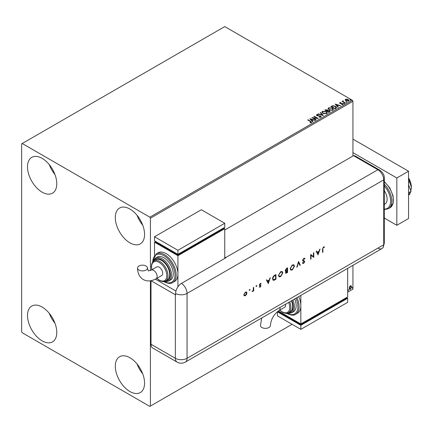 <?xml version="1.0" encoding="UTF-8"?>
<svg xmlns="http://www.w3.org/2000/svg" width="433" height="433" viewBox="0 0 433 433"><rect width="100%" height="100%" fill="white"/><g stroke="black" fill="none" stroke-linecap="round" stroke-linejoin="round"><path stroke-width="0.65" d="M129.932 391.546A20.692 11.945 60 0 1 116.412 373.311A20.692 11.945 60 0 1 119.584 356.727A20.692 11.945 60 0 1 129.932 357.755A20.692 11.945 60 0 1 143.453 375.99A20.692 11.945 60 0 1 140.281 392.574A20.692 11.945 60 0 1 129.932 391.546M142.722 373.82A20.692 11.945 60 0 1 137.044 363.991M42.136 192.171A20.692 11.945 60 0 1 28.616 173.931A20.692 11.945 60 0 1 31.788 157.352A20.692 11.945 60 0 1 42.136 158.375A20.692 11.945 60 0 1 55.657 176.61A20.692 11.945 60 0 1 52.485 193.194A20.692 11.945 60 0 1 42.136 192.171M54.926 174.439A20.692 11.945 60 0 1 49.248 164.61M129.932 242.859A20.692 11.945 60 0 1 116.412 224.624A20.692 11.945 60 0 1 119.584 208.04A20.692 11.945 60 0 1 129.932 209.063A20.692 11.945 60 0 1 143.453 227.298A20.692 11.945 60 0 1 140.281 243.882A20.692 11.945 60 0 1 129.932 242.859M142.722 225.133A20.692 11.945 60 0 1 137.044 215.304M42.136 340.858A20.692 11.945 60 0 1 28.616 322.623A20.692 11.945 60 0 1 31.788 306.039A20.692 11.945 60 0 1 42.136 307.067A20.692 11.945 60 0 1 55.657 325.302A20.692 11.945 60 0 1 52.485 341.881A20.692 11.945 60 0 1 42.136 340.858M54.926 323.132A20.692 11.945 60 0 1 49.248 313.303M352.938 156.01L352.938 101.268L150.419 218.189L149.834 217.177L352.348 100.25L224.754 26.586L21.65 143.843L21.65 331.732L22.235 332.75L149.834 406.414L150.419 406.078L150.419 280.811M349.512 286.835L350.362 285.769L351.212 285.85L351.52 286.906L350.362 289.352L349.675 289.417L349.209 288.237L349.512 286.835M351.044 285.715L351.52 286.906M347.656 287.333L347.602 287.788M347.667 292.199L352.938 289.157L352.938 265.326M150.419 270.533L150.419 218.189M150.419 406.078L292.064 324.301M348.208 290.202L348.473 289.655L348.473 290.44L347.975 290.067M348.473 289.655L348.733 289.899L348.235 290.305M352.148 287.923L352.413 287.377L352.413 288.167L351.915 287.788M352.413 287.377L352.673 287.62L352.175 288.032M345.204 100.083L345.561 99.303L346.903 99.097L348.273 99.536L349.058 100.532L348.657 101.095L345.962 100.867L345.166 99.866M343.169 101.111L343.364 101.739L345.35 102.94L345.036 103.124L342.038 101.398L342.795 101.468L343.196 100.786L343.098 101.436M342.276 101.533L342.795 101.739L342.849 100.867L343.196 100.786M339.618 103.07L339.802 102.626L340.836 102.524L340.192 102.827L340.289 103.238L342.644 103.563L342.844 104.45L341.794 104.591L341.697 104.326L342.443 104.256L342.346 103.758L340.549 103.633L339.992 103.427L339.802 102.626L339.591 102.93M340.192 102.827L340.289 103.509L340.636 103.352M343.082 104.12L342.844 104.45M341.697 104.597L342.443 104.526L342.346 103.758M335.954 108.369L335.001 108.916L330.904 106.55L332.647 105.717L335.526 106.307L336.62 107.579L335.954 108.369M328.907 112.434L324.81 110.069L327.348 109.776L327.835 110.502L329.529 110.734L330.103 111.46L328.907 112.434M327.851 110.393L327.835 110.772L329.529 110.734M323.391 115.616L317.984 114.014L318.325 113.814L322.428 115.032L320.317 112.661L320.664 112.466L323.391 115.616M316.247 119.746L315.933 119.925L311.836 117.559L316.94 118.139L313.887 116.38L314.201 116.196L318.298 118.561L313.2 117.982L316.247 119.746M310.055 122.804L311.029 122.393L310.412 121.527L307.684 119.957L308.004 119.773L310.77 121.37L311.457 122.631L310.207 122.804L310.055 122.534L311.127 122.312M311.733 122.258L311.457 122.631M149.834 217.177L22.235 143.507M309.839 118.712L315.305 120.287L313.227 119.973L312.074 120.639L312.967 121.641L312.626 121.835L309.839 118.712M320.902 117.181L319.083 117.197L320.669 116.645L320.458 117.219L320.333 116.217L316.837 115.654L316.615 114.68L318.098 114.626L318.103 114.913L317.032 114.924L317.135 115.465L320.658 116.039L320.902 117.181L321.194 116.753M316.355 115.064L316.615 114.68L318.098 114.626M317.032 114.924L317.135 115.735L317.854 115.66M323.094 113.446L321.973 112.055L322.482 111.292L326.228 111.617L327.332 113.013L326.812 113.765L323.094 113.446M329.188 109.928L328.062 108.537L328.571 107.774L332.322 108.098L333.426 109.495L332.907 110.247L329.188 109.928M335.158 104.093L340.619 105.674L338.546 105.354L337.394 106.02L338.287 107.021L337.946 107.216L335.158 104.093M343.748 103.536L343.667 103.184L344.354 103.579M346.162 102.139L346.086 101.787L346.768 102.183M350.102 99.866L350.026 99.514L350.708 99.909M352.348 100.25L352.938 101.268M307.923 120.093L308.004 119.773M308.004 120.044L311.706 122.387M310.764 122.75L310.764 122.479M310.115 119.015L314.997 120.466M312.81 121.727L312.074 120.639M310.856 119.27L311.792 120.585L312.669 119.806L310.856 119.27L311.792 120.314L312.669 119.806M311.792 120.585L311.792 120.314M312.328 117.846L316.94 118.139M314.12 116.515L314.201 116.196M314.201 116.466L317.811 118.55M316.014 119.876L313.2 117.982M320.333 116.488L320.458 117.219L319.132 116.926M317.032 115.194L317.135 115.735L317.032 115.194M317.854 115.93L318.65 115.671M318.65 115.941L320.658 116.039M320.658 116.309L321.178 116.878M318.293 114.101L318.325 113.814M318.325 114.085L322.428 115.032M320.48 112.84L320.664 112.466M320.664 112.737L323.175 115.551M321.984 112.196L322.482 111.292M322.482 111.562L326.228 111.617M326.228 111.887L327.321 113.143M322.525 112.293L323.408 113.533L326.379 113.798L326.796 113.029M325.914 111.795L322.915 111.53L322.509 112.147L323.408 113.262L326.379 113.527L326.807 112.889L325.914 111.795M326.379 113.798L326.379 113.527M323.408 113.533L323.408 113.262M325.048 110.204L327.348 109.776M327.348 110.047L327.835 110.772M329.529 111.005L330.081 111.59M329.161 112.071L329.573 111.373L329.215 110.913L327.987 110.778L327.278 111.129L328.804 112.282L329.54 111.498M327.018 111.064L327.397 110.399L327.039 109.96L325.546 110.128L326.861 111.157L327.359 110.529M326.861 111.157L327.018 110.794M325.546 110.128L326.861 110.886M328.804 112.282L329.161 111.801M327.278 111.129L328.804 112.012M328.079 108.678L328.571 107.774M328.571 108.044L332.322 108.098M332.322 108.369L333.415 109.625M328.615 108.775L329.502 110.014L332.474 110.28L332.885 109.511M332.003 108.277L329.01 108.012L328.604 108.629L329.502 109.744L332.474 110.014L332.901 109.37L332.003 108.277M329.502 110.014L329.502 109.744M331.137 106.686L332.647 105.717M332.647 105.988L335.526 106.307M335.526 106.578L336.609 107.714M335.976 108.023L335.212 106.491L332.869 106.036L331.64 106.61L334.898 108.764L336.046 107.606M331.64 106.61L334.898 108.494L336.062 107.736M334.898 108.764L334.898 108.494M335.429 104.402L340.311 105.852M338.13 107.113L337.394 106.02M336.17 104.651L337.107 105.971L337.989 105.192L336.17 104.651L337.107 105.701L337.989 105.192M337.107 105.971L337.107 105.701M339.802 102.897L340.836 102.794M340.192 103.097L340.289 103.509L340.192 103.097M340.636 103.617L342.081 103.357M342.081 103.628L342.644 103.563M342.644 103.833L342.844 104.721M342.443 104.526L342.346 104.028L342.443 104.526M343.748 103.806L343.667 103.455M344.273 103.503L344.354 103.85M342.357 101.484L342.357 101.214M342.795 101.739L342.849 101.138M343.169 101.382L343.364 101.739M343.364 102.009L345.117 103.076M346.162 102.41L346.086 102.058M346.687 102.107L346.768 102.453M345.204 100.348L345.561 99.303M345.561 99.574L346.903 99.097M346.903 99.368L348.273 99.536M348.273 99.806L349.041 100.662M345.929 99.785L346.281 100.959L348.289 101.149L348.549 100.597M345.68 100.05L345.929 99.514L346.281 100.689L348.57 100.737M348.289 101.149L347.959 99.72L345.929 99.514M346.281 100.959L346.281 100.689M350.102 100.137L350.026 99.785M350.627 99.834L350.708 100.18M351.282 286.77L350.362 289.352M350.129 289.217L349.566 289.331M350.714 286.116L350.129 286.061L349.285 287.923L350.129 288.789M349.285 287.923L350.362 288.925L349.756 288.876M350.362 288.925L351.201 287.09L350.362 286.197L349.523 288.059M350.6 286.029L350.129 286.061M384.293 190.672A10.76 6.214 60 0 1 384.888 204.057L384.293 204.398M384.293 218.048L396.834 225.284L396.834 177.974L352.938 152.632M396.834 225.284L408.541 218.53L408.541 171.219L352.938 139.112M396.834 177.974L408.541 171.219M408.541 184.794L411.079 191.337L408.541 192.804M411.079 191.337L408.541 194.953M408.541 178.244L409.623 181.92L408.541 182.547M409.623 181.92L411.35 187.17L410.847 190.736M410.381 192.333L409.623 194.406L408.541 195.034M408.541 177.822A13.244 7.648 60 0 1 411.35 187.17A13.244 7.648 60 0 1 411.247 188.723A13.244 7.648 60 0 1 411.236 188.793M224.754 230.015L353.523 155.674L377.868 169.731L353.523 155.674A8.276 4.779 -60 0 1 355.32 156.048L379.665 170.109A8.276 4.779 -60 0 0 377.868 169.731A8.276 4.779 60 0 1 383.725 179.868L383.725 244.753A8.276 4.779 60 0 1 383.086 247.454A8.276 4.779 60 0 1 377.868 248.131M249.511 289.466L250.085 289.801L249.744 290.391L249.403 290.191L249.744 289.601L250.085 289.801L249.744 289.601M249.852 289.666L249.744 290.391L249.403 290.191M256.287 285.553L256.861 285.888L256.52 286.478L256.179 286.283L256.52 285.688L256.861 285.888L256.52 285.688M256.628 285.753L256.52 286.478L256.179 286.283M268.363 283.642L266.419 280.032L266.82 279.805L267.426 280.968L269.283 279.897L270.306 277.791L268.265 283.588M282.809 272.914L280.681 276.655L279.123 276.828L278.5 275.426L280.649 271.697L282.192 271.534L282.809 272.914L280.681 276.655M294.472 266.181L292.345 269.921L290.781 270.095L290.164 268.693L292.313 264.964L293.85 264.801L294.472 266.181L292.107 269.786L292.345 269.921M304.632 259.129L303.728 258.858L302.927 260.125L304.486 261.088L304.713 261.673L303.706 263.361L302.613 263.188L302.943 262.707L303.744 262.853L304.345 261.905L302.976 261.094L302.559 260.33L303.728 258.371L304.599 258.29L304.978 258.685L304.632 259.129L304.21 258.777M302.9 263.421L302.613 263.188M302.943 262.707L303.192 262.891L302.921 262.739M304.345 261.905L303.528 261.299M318.109 254.923L316.166 251.313L316.566 251.086L317.173 252.25L319.029 251.178L320.052 249.072L318.011 254.869M151.003 344.235L175.354 358.297A8.276 4.779 120 0 0 177.065 362.085L152.719 348.024A8.276 4.779 -60 0 1 151.003 344.235L151.003 280.714L175.354 294.765A8.276 4.779 180 0 0 175.592 294.895L175.592 293.542A8.27 4.774 -60 0 1 181.438 283.415L225.923 257.732A8.276 4.779 -120 0 0 225.69 257.592L377.868 169.731A8.276 4.779 60 0 1 383.725 179.868L383.725 244.753A8.276 4.779 60 0 1 382.009 248.542L185.346 362.085A8.276 4.779 60 0 0 187.061 358.297L383.725 244.753A8.276 4.779 -0 0 0 384.293 243.005L383.086 247.454M322.888 249.018L322.888 252.163L322.52 252.374L322.52 249.181L323.478 246.972L324.463 246.945L324.247 247.438L323.456 247.47L322.655 248.883L322.888 252.163M313.432 252.894L313.801 252.677L313.801 257.408L311.018 255.291L311.018 259.015L310.65 259.232L310.65 254.501L313.432 256.607L313.432 252.894M298.57 261.472L300.302 265.202L299.907 265.429L298.543 262.49L297.173 267.009L296.784 267.237L298.57 261.472M285.369 271.172L285.964 271.302L285.174 270.549L286.484 268.449L287.588 267.81L287.588 272.541L285.775 273.239L285.488 272.584L285.964 271.302L285.471 271.258M274.657 275.28L275.929 274.544L275.929 279.274L273.802 280.335L273.136 280.232L272.568 278.792C272.644 277.223 273.342 276.054 274.657 275.28M260.201 287.144L259.432 287.095L260.59 286.029L259.383 285.038L260.26 283.528L261.115 283.507L259.751 284.806L260.958 285.796L260.201 287.144L259.199 286.96M259.686 286.651L260.201 286.716M260.487 285.775L259.524 285.488M260.872 283.967L260.044 283.81L259.751 284.806M259.513 284.67L260.601 285.217M253.711 287.371L253.711 290.83L253.343 291.041L253.343 290.532L252.293 291.593L253.278 289.969L253.343 287.588L253.711 287.371M246.523 294.467L245.381 295.701L244.244 295.788L243.833 294.792L245.381 292.118L246.464 291.988L246.934 293.006L246.523 294.467L245.381 295.701M225.69 257.592L224.754 257.05M175.939 291.046L155.366 279.171L175.939 291.046M324.214 246.848L324.247 247.438M324.014 247.303L323.722 247.384M323.224 247.335L322.655 248.883M316.436 251.156L317.173 252.25M319.706 249.267L317.909 254.674M318.829 251.779L317.129 252.488L318.087 254.014L318.829 251.779L317.362 252.623L318.087 254.014M313.568 252.812L313.801 257.408M311.018 259.015L311.018 255.291M310.694 254.474L313.432 256.607M304.48 258.236L304.978 258.685M304.74 258.55L304.453 258.918M304.394 258.994L303.728 258.858M303.495 258.723L302.927 260.125M302.694 259.989L303.576 260.693M304.253 260.953L304.713 261.673M304.48 261.537L303.468 263.226L303.706 263.361M303.468 263.226L302.38 263.053M302.71 262.571L303.511 262.717M304.112 261.77L303.842 261.315L304.112 261.77M303.289 261.164L302.873 261.023M298.472 261.64L300.302 265.202M297.173 267.009L298.543 262.49M292.107 269.786L290.667 270.019M293.731 264.742L294.234 266.051M293.493 265.25L292.091 265.305L290.299 268.346L290.906 269.505M290.532 268.482L291.019 269.58L292.324 269.445L294.104 266.398L293.612 265.31L292.324 265.44L290.299 268.346M287.355 267.946L287.588 272.541M287.355 272.406L285.666 273.153M287.22 268.509L286.462 268.676L285.309 270.203L286.213 270.798L287.22 270.268L287.22 268.509L285.542 270.338L286.213 270.798M285.623 272.227L286.722 272.557L287.22 272.27L287.22 270.755L286.738 270.76L285.623 272.227L285.91 272.633M286.738 270.76L286.976 270.896L285.856 272.362L286.007 272.73L285.769 272.595M280.449 276.519L279.009 276.752M282.067 271.475L282.576 272.779M281.829 271.984L280.432 272.038L278.635 275.079L279.242 276.232M278.868 275.215L279.361 276.314L280.665 276.178L282.44 273.131L281.953 272.043L280.665 272.173L278.635 275.079M275.697 274.679L275.929 279.274M275.697 279.139L273.802 280.335M273.564 280.2L273.028 280.162M272.698 278.446L273.385 279.702L275.561 279.004L275.561 275.242L273.683 276.173L272.698 278.446L273.277 279.621M273.683 276.173L272.936 278.581M275.561 275.242L273.921 276.308M266.696 279.875L267.426 280.968M269.965 277.991L268.168 283.393M269.082 280.497L267.388 281.206L268.341 282.733L269.082 280.497L267.621 281.342L268.341 282.733M260.06 285.666L259.286 285.352M260.872 283.388L260.758 283.896M260.639 283.832L260.044 283.81L260.639 283.832M259.616 284.941L260.071 285.038L259.616 284.941M260.585 285.212L260.958 285.796M260.726 285.661L259.968 287.009M256.287 286.343L255.941 286.148M253.473 287.507L253.711 290.83M252.818 290.954L252.612 291.523M252.374 291.387L252.055 291.458M249.511 290.256L249.17 290.056M245.148 295.566L244.012 295.652M246.345 291.934L246.934 293.006M246.696 292.87L246.29 294.332M246.096 292.394L245.148 292.41L243.968 294.445L244.439 295.274M244.201 294.581L244.548 295.349L245.381 295.274L246.566 293.211L246.225 292.443L245.381 292.546L243.968 294.445M261.721 317.99L260.455 325.497A4.969 2.869 -0 0 0 261.911 327.527A4.969 2.869 -0 0 0 267.323 328.149A4.969 2.869 -0 0 0 270.387 325.497C271.009 319.202 273.889 314.206 279.036 310.521A4.969 2.869 60 0 0 280.064 308.247A4.969 2.869 60 0 0 279.999 307.435M285.558 304.226A4.969 2.869 60 0 1 285.623 305.038A4.969 2.869 60 0 1 284.595 307.311L279.036 310.521M289.709 301.828A11.588 6.69 60 0 1 288.492 312.707L290.251 311.695A11.588 6.69 -120 0 0 291.469 300.816M292.903 299.988A13.244 7.648 60 0 1 291.663 312.788L293.417 311.776A13.244 7.648 -120 0 0 294.656 298.97M296.93 297.66A16.557 9.558 60 0 1 295.658 314.304L297.417 313.292A16.557 9.558 -120 0 0 300.843 305.714A16.557 9.558 -120 0 0 298.683 296.648M300.843 295.403L300.843 323.96L347.667 296.93L347.667 268.368M347.667 298.277L300.843 325.313L300.843 329.367L347.667 302.337L347.667 298.277L346.497 297.601L346.497 298.277L300.843 324.636L300.843 323.96L278.332 310.964M300.843 324.636L278.603 311.798L278.603 311.121L277.429 311.798L300.843 325.313M300.843 329.367L277.429 315.852L277.429 311.798M138.993 270.057A4.969 2.869 180 0 1 137.537 268.027A4.969 2.869 180 0 1 140.606 265.38A4.969 2.869 180 0 1 146.018 266.003A4.969 2.869 180 0 1 147.474 268.027A4.969 2.869 180 0 1 144.406 270.679A4.969 2.869 180 0 1 138.993 270.057M151.149 270.154L156.714 266.945A4.969 2.869 60 0 1 160.54 268.271A4.969 2.869 60 0 1 162.711 273.272A4.969 2.869 60 0 1 161.682 275.545L156.118 278.755A4.969 2.869 60 0 0 157.147 276.481A4.969 2.869 60 0 0 153.634 270.398A4.969 2.869 60 0 0 151.149 270.154L148.248 270.934L147.474 268.027M161.541 260.428A11.588 6.69 -120 0 0 155.745 259.854L153.991 260.872A11.588 6.69 60 0 1 159.782 261.445A11.588 6.69 60 0 1 167.355 271.653A11.588 6.69 60 0 1 165.579 280.941L167.333 279.929A11.588 6.69 -120 0 0 169.108 270.641A11.588 6.69 -120 0 0 161.541 260.428M163.88 257.727A13.244 7.648 -120 0 0 157.26 257.072L155.501 258.084A13.244 7.648 60 0 1 162.126 258.739A13.244 7.648 60 0 1 170.775 270.409A13.244 7.648 60 0 1 168.746 281.022L170.505 280.01A13.244 7.648 -120 0 0 172.534 269.396A13.244 7.648 -120 0 0 163.88 257.727M166.223 253.673A16.557 9.558 -120 0 0 157.942 252.85L156.189 253.862A16.557 9.558 60 0 1 164.464 254.685A16.557 9.558 60 0 1 175.278 269.272A16.557 9.558 60 0 1 172.745 282.538L174.499 281.526A16.557 9.558 -120 0 0 177.931 273.948A16.557 9.558 -120 0 0 166.223 253.673M177.931 286.798L177.931 255.697L224.754 228.662L224.754 258.409M154.516 255.281L154.516 242.182L155.685 241.506L155.685 242.182L177.931 255.021L223.585 228.662L223.585 227.991L224.754 228.662M154.516 242.182L177.931 255.697M154.516 236.775L177.931 250.29L224.754 223.255L201.34 209.74L154.516 236.775L154.516 240.829L177.931 254.344L177.931 255.021M224.754 223.255L224.754 227.314L177.931 254.344L177.931 250.29M310.77 121.641L310.77 121.37M325.389 110.004L325.389 109.733M331.526 106.464L331.526 106.193M335.234 108.569L335.234 108.299M341.258 103.617L341.258 103.346M344.343 102.632L344.343 102.361M384.293 181.524L389.819 187.933L393.094 195.873L393.18 203.174L389.895 207.856A16.557 9.558 -120 0 0 392.877 196.322A16.557 9.558 -120 0 0 384.293 181.909M384.293 209.09A15.729 9.082 -120 0 0 390.631 201.156A15.729 9.082 -120 0 0 384.293 185.909M384.293 184.209A16.557 9.558 60 0 1 388.374 208.738L384.293 209.545M181.438 283.415A8.276 4.779 60 0 1 187.061 293.412L383.725 179.868A8.276 4.779 -0 0 0 384.293 178.125L384.293 243.005M175.592 293.542A8.276 4.779 -0 0 0 187.061 293.412L187.061 358.297A8.276 4.779 -0 0 1 175.354 358.297L175.354 294.765M286.976 313.248A15.729 9.082 -120 0 0 296.692 311.874A15.729 9.082 -120 0 0 295.923 298.24M287.945 312.978A12.416 7.166 -120 0 0 291.891 300.567M279.821 310.066A10.76 6.214 -120 0 0 282.116 311.798A10.76 6.214 -120 0 0 288.703 311.203A10.76 6.214 -120 0 0 288.697 302.413M164.058 281.482A15.729 9.082 -120 0 0 175.002 274.858A15.729 9.082 -120 0 0 163.88 255.697A15.729 9.082 -120 0 0 152.762 261.911M165.033 281.212A12.416 7.166 -120 0 0 170.137 272.795A12.416 7.166 -120 0 0 161.541 259.751A12.416 7.166 -120 0 0 153.482 261.207M156.908 278.3A10.76 6.214 -120 0 0 159.198 280.032A10.76 6.214 -120 0 0 166.808 275.637A10.76 6.214 -120 0 0 159.198 262.458A10.76 6.214 -120 0 0 151.94 269.699M316.875 115.14L316.875 115.411M326.807 112.889L326.807 113.159M322.509 112.147L322.509 112.418M327.397 110.399L327.397 110.669M332.901 109.37L332.901 109.641M328.604 108.629L328.604 108.899M340.089 102.973L340.089 103.243M342.579 104.066L342.579 104.337M389.895 207.856L388.374 208.738M384.293 178.125C384.461 175.143 382.918 172.475 379.665 170.109M177.065 362.085A8.276 8.276 0 0 0 185.346 362.085M295.658 314.304C294.05 315.695 291.155 315.435 286.965 313.524L286.586 313.303M291.663 312.788L288.941 313.481L287.106 313.227M288.492 312.707C287.074 313.698 285.006 313.519 282.284 312.177L279.664 310.158M156.118 278.755C151.301 281.374 147.02 281.634 143.285 279.534C139.594 277.347 137.683 273.51 137.537 268.027M156.189 253.862L152.524 262.225M163.674 281.537L164.053 281.759C168.177 283.664 171.073 283.924 172.745 282.538M155.501 258.084L152.849 261.813M153.991 260.872L151.783 263.697L151.344 266.468L151.783 269.791M156.746 278.392L159.371 280.411C162.099 281.753 164.172 281.932 165.579 280.941M164.188 281.461L166.039 281.715L168.746 281.022"/></g></svg>
